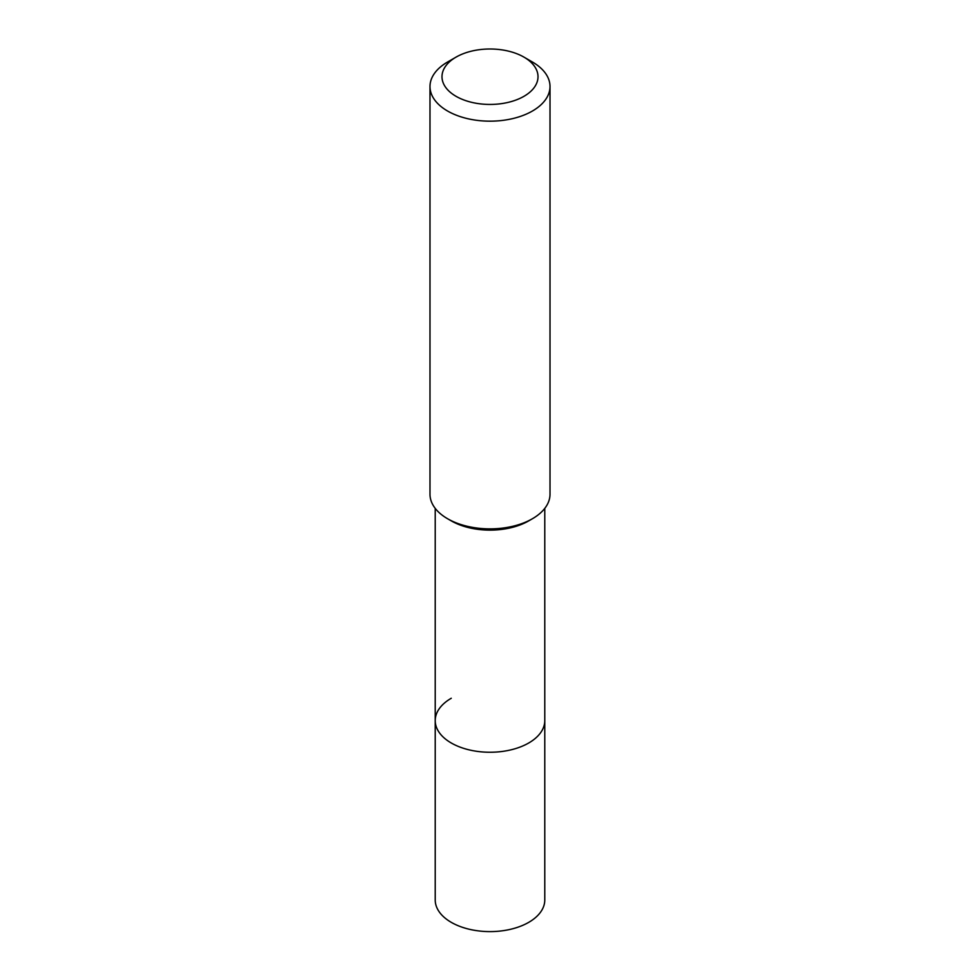 <?xml version="1.0" encoding="UTF-8"?>
<svg xmlns="http://www.w3.org/2000/svg" width="980" height="980" viewBox="0 0 980 980"><rect width="100%" height="100%" fill="white"/><g stroke="black" fill="none" stroke-linecap="round" stroke-linejoin="round"><path stroke-width="1.47" d="M435.218 508.387L435.218 899.983A54.782 31.63 0 0 0 469.04 929.199A54.782 31.63 0 0 0 528.735 922.339A54.782 31.63 0 0 0 544.782 899.983L544.782 720.631A54.782 31.63 180 0 1 528.735 742.987A54.782 31.63 180 0 1 469.04 749.847A54.782 31.63 180 0 1 435.218 720.631A54.782 31.63 180 0 1 451.266 698.262M528.735 520.87L532.434 518.726L528.735 520.87A54.782 31.63 180 0 1 451.266 520.87L447.566 518.726A60.013 34.655 0 0 0 532.434 518.726L532.434 518.726A60.013 34.655 0 0 0 550.013 494.226L550.013 86.522A60.013 34.655 180 0 1 532.434 111.022A60.013 34.655 180 0 1 467.031 118.531A60.013 34.655 180 0 1 429.987 86.522A60.013 34.655 180 0 1 447.566 62.022L456.055 57.122A48.008 27.722 180 0 1 523.957 57.122A48.008 27.722 180 0 1 523.945 96.322A48.008 27.722 180 0 1 456.055 96.322A48.008 27.722 180 0 1 456.043 57.122A48.008 27.722 180 0 1 456.055 57.122L447.566 62.022M435.218 720.631A54.782 31.63 0 0 0 469.04 749.847A54.782 31.63 0 0 0 528.735 742.987A54.782 31.63 0 0 0 544.782 720.631L544.782 508.387M429.987 86.522L429.987 494.226A60.013 34.655 0 0 0 447.566 518.726M523.957 57.122L532.434 62.022A60.013 34.655 180 0 1 550.013 86.522"/></g></svg>

